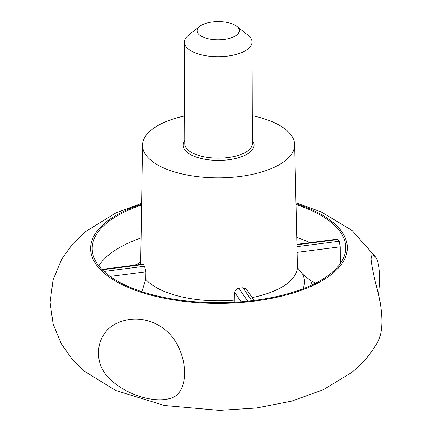 <?xml version="1.0" encoding="UTF-8"?>
<svg xmlns="http://www.w3.org/2000/svg" width="432" height="432" viewBox="0 0 432 432"><rect width="100%" height="100%" fill="white"/><g stroke="black" fill="none" stroke-linecap="round" stroke-linejoin="round"><path stroke-width="0.65" d="M252.304 115.673A76.07 32.751 179.8 0 1 294.662 144.596A76.07 32.751 179.8 0 1 285.309 160.672A76.07 32.751 179.8 0 1 199.487 176.882A76.07 32.751 179.8 0 1 142.528 145.125A76.07 32.751 179.8 0 1 184.685 115.911M101.898 269.411L142.916 264.136L143.381 264.524A78.176 33.653 -0.2 0 0 144.563 266.269L145.913 271.804L110.101 276.41M141.863 291.67L145.8 279.364L145.913 271.804M241.094 301.801L234.781 292.507L234.895 302.222M234.781 292.507C235.013 290.164 236.374 288.738 238.869 288.236A78.176 33.653 -0.2 0 0 242.924 287.717L246.391 289.094L254.119 300.456M340.286 263.606L340.227 246.812L297.086 252.358M294.662 144.596L297.405 266.555L297.659 267.937L302.621 274.169L310.484 280.508L315.7 283.122M296.908 244.334L337.414 239.123L337.981 239.495A124.61 53.649 179.8 0 1 339.169 241.234L340.227 246.812M295.99 203.699A128.358 55.258 179.8 0 1 331.528 274.347A128.358 55.258 179.8 0 1 135.032 290.169A128.358 55.258 179.8 0 1 141.61 204.239M378.594 294.37C380.597 276.194 379.625 263.758 375.678 257.062L372.735 254.772C371.644 255.096 371.088 256.705 371.072 259.605C371.79 266.787 374.479 279.245 379.15 296.978C383.027 316.769 382.752 331.349 378.324 340.724C371.374 353.511 362.286 364.23 351.065 372.886L323.503 389.642L291.681 401.128L256.489 408.019L219.326 410.4L164.527 405.513L115.646 390.479L84.796 371.455L71.896 358.814L61.349 343.861L53.093 323.968L50.101 302.411L53.033 279.904L61.684 259.2L72.257 244.393L85.142 231.854L115.879 212.917L141.626 203.342M116.937 323.244C95.423 332.861 91.768 363.663 111.013 380.155C129.265 396.608 156.73 403.375 171.482 397.985C187.094 393.174 188.924 363.868 175.981 342.355C163.388 321.327 137.392 313.416 116.937 323.244M296.012 204.557A126.781 54.583 179.8 0 1 345.686 249.296A126.781 54.583 179.8 0 1 330.145 274.023A126.781 54.583 179.8 0 1 202.03 302.26A126.781 54.583 179.8 0 1 95.607 261.09A126.781 54.583 179.8 0 1 92.232 250.182A126.781 54.583 179.8 0 1 141.599 205.092M236.725 35.014A21.13 9.099 179.8 0 1 208.094 38.718A21.13 9.099 179.8 0 1 199.611 26.422A21.13 9.099 179.8 0 1 218.165 21.6A21.13 9.099 179.8 0 1 236.752 26.293A21.13 9.099 179.8 0 1 236.725 35.014M236.752 26.293L247.925 35.095A33.809 14.553 179.8 0 1 252.045 42.023A33.809 14.553 179.8 0 1 247.887 49.048A33.809 14.553 179.8 0 1 209.876 56.268A33.809 14.553 179.8 0 1 184.426 42.26A33.809 14.553 179.8 0 1 188.498 35.3L199.611 26.422M297.405 266.555A78.392 33.75 179.8 0 1 287.771 283.122A78.392 33.75 179.8 0 1 252.169 297.589M234.846 300.11A78.392 33.75 179.8 0 1 145.8 279.364M134.978 265.162A107.741 46.381 179.8 0 1 140.708 262.3M98.798 265.88A124.61 53.649 179.8 0 1 141.086 237.956M138.764 264.67A105.521 45.43 179.8 0 1 140.686 263.72M296.914 244.777L337.981 239.495M339.169 241.234L296.957 246.667M144.563 266.269L104.015 271.48M102.281 269.811L143.381 264.524M242.924 287.717L251.78 300.748M247.682 301.201L238.869 288.236M296.752 237.416A124.61 53.649 179.8 0 1 310.003 242.649M252.385 140.351A35.5 15.282 179.8 0 1 249.728 152.383A35.5 15.282 179.8 0 1 204.617 159.219A35.5 15.282 179.8 0 1 184.772 140.589M302.621 274.169A85.428 36.779 179.8 0 1 302.972 288.754M310.484 280.508A93.571 40.284 179.8 0 1 312.136 284.866M252.045 42.023L252.396 143.483A33.809 14.553 179.8 0 1 248.243 150.514A33.809 14.553 179.8 0 1 210.233 157.729A33.809 14.553 179.8 0 1 184.783 143.721L184.426 42.26M142.528 145.125L140.675 264.427M375.678 257.062L351.988 230.386L321.289 211.977L295.974 202.802"/></g></svg>
